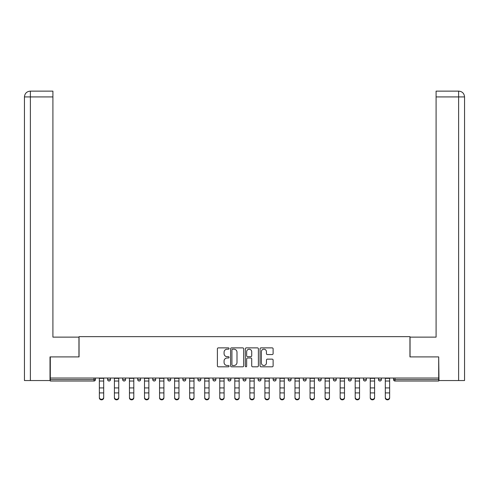 <?xml version="1.0" encoding="UTF-8"?>
<svg xmlns="http://www.w3.org/2000/svg" width="489" height="489" viewBox="0 0 489 489"><rect width="100%" height="100%" fill="white"/><g stroke="black" fill="none" stroke-linecap="round" stroke-linejoin="round"><path stroke-width="0.73" d="M229.066 348.535A0.66 0.66 0 0 0 228.4 347.875L218.338 347.875A0.947 0.947 0 0 0 217.397 348.822L217.397 365.864A0.947 0.947 0 0 0 218.338 366.811L228.4 366.811A0.66 0.66 0 0 0 229.066 366.151A0.66 0.66 0 0 0 228.4 365.485L227.098 365.485A3.032 3.032 0 0 1 224.072 362.453L224.072 361.035A3.032 3.032 0 0 1 227.098 358.003L228.4 358.003A0.66 0.66 0 0 0 229.066 357.343A0.66 0.66 0 0 0 228.4 356.677L227.098 356.677A3.032 3.032 0 0 1 224.072 353.651L224.072 352.227A3.032 3.032 0 0 1 227.098 349.201L228.4 349.201A0.66 0.66 0 0 0 229.066 348.535M272.171 354.549A0.947 0.947 0 0 0 273.119 353.602L273.119 348.822A0.947 0.947 0 0 0 272.171 347.875L260.998 347.875A0.947 0.947 0 0 0 260.056 348.822L260.056 365.864A0.947 0.947 0 0 0 260.998 366.811L272.171 366.811A0.947 0.947 0 0 0 273.119 365.864L273.119 360.087A0.947 0.947 0 0 0 272.171 359.14L267.391 359.14A0.947 0.947 0 0 0 266.444 360.087L266.444 362.954A2.531 2.531 0 0 1 263.913 365.485A2.531 2.531 0 0 1 261.377 362.954L261.377 351.732A2.531 2.531 0 0 1 263.913 349.201A2.531 2.531 0 0 1 266.444 351.732L266.444 353.602A0.947 0.947 0 0 0 267.391 354.549L272.171 354.549M30.385 380.546L24.45 380.546L24.45 96.92C24.798 93.405 26.724 91.474 30.232 91.131L52.91 91.131L52.91 96.92L30.385 96.92L30.385 380.546L50.012 380.546L50.012 356.909L79.053 356.909L79.053 336.652L409.947 336.652L409.947 356.909L438.694 356.909L438.694 378.034L50.306 378.034L50.306 379.58L94.004 379.58L94.004 378.034M50.306 356.909L50.306 378.034M243.669 348.822A0.947 0.947 0 0 0 242.727 347.875L231.554 347.875A0.947 0.947 0 0 0 230.606 348.822L230.606 365.864A0.947 0.947 0 0 0 231.554 366.811L242.727 366.811A0.947 0.947 0 0 0 243.669 365.864L243.669 348.822M246.273 347.875L257.446 347.875A0.947 0.947 0 0 1 258.394 348.822L258.394 365.864A0.947 0.947 0 0 1 257.446 366.811L252.666 366.811A0.947 0.947 0 0 1 251.719 365.864L251.719 358.95A0.947 0.947 0 0 0 250.771 358.003L247.599 358.003A0.947 0.947 0 0 0 246.652 358.95L246.652 366.151A0.66 0.66 0 0 1 245.991 366.811A0.66 0.66 0 0 1 245.331 366.151L245.331 348.822A0.947 0.947 0 0 1 246.273 347.875M94.004 381.029A1.449 1.449 0 0 0 95.453 379.58L94.004 379.58L94.004 381.029A1.449 1.449 0 0 0 95.453 379.58L95.453 378.034L95.453 379.58A1.449 1.449 0 0 1 94.004 381.029L50.306 381.029L50.306 379.58M438.694 378.034L438.694 381.029L394.996 381.029A1.449 1.449 0 0 1 393.547 379.58L393.547 378.034L393.547 379.58L438.694 379.58M107.611 378.034L107.611 379.58L107.611 378.034M109.053 381.029A1.449 1.449 0 0 1 107.611 379.58A1.449 1.449 0 0 0 109.053 381.029A1.449 1.449 0 0 0 110.502 379.58L110.502 378.034L110.502 379.58A1.449 1.449 0 0 1 109.053 381.029A1.449 1.449 0 0 1 107.611 379.58L110.502 379.58M122.66 379.58A1.449 1.449 0 0 0 124.102 381.029A1.449 1.449 0 0 0 125.551 379.58A1.449 1.449 0 0 1 124.102 381.029A1.449 1.449 0 0 0 125.551 379.58L125.551 378.034L125.551 379.58L122.66 379.58A1.449 1.449 0 0 0 124.102 381.029A1.449 1.449 0 0 1 122.66 379.58L122.66 378.034M137.709 378.034L137.709 379.58L137.709 378.034M140.6 378.034L140.6 379.58L140.6 378.034M152.757 378.034L152.757 379.58L152.757 378.034M155.649 378.034L155.649 379.58L155.649 378.034M167.806 379.58A1.449 1.449 0 0 0 169.255 381.029A1.449 1.449 0 0 0 170.698 379.58A1.449 1.449 0 0 1 169.255 381.029A1.449 1.449 0 0 0 170.698 379.58L170.698 378.034L170.698 379.58L167.806 379.58A1.449 1.449 0 0 0 169.255 381.029A1.449 1.449 0 0 1 167.806 379.58L167.806 378.034M185.747 378.034L185.747 379.58L182.855 379.58A1.449 1.449 0 0 0 184.304 381.029A1.449 1.449 0 0 1 182.855 379.58L182.855 378.034M197.904 378.034L197.904 379.58L197.904 378.034M200.802 378.034L200.802 379.58L200.802 378.034M212.953 378.034L212.953 379.58L212.953 378.034M215.851 378.034L215.851 379.58A1.449 1.449 0 0 1 214.402 381.029A1.449 1.449 0 0 1 212.953 379.58L215.851 379.58A1.449 1.449 0 0 1 214.402 381.029M228.002 378.034L228.002 379.58L228.002 378.034M230.9 378.034L230.9 379.58L230.9 378.034M243.051 378.034L243.051 379.58L243.051 378.034M245.949 378.034L245.949 379.58L245.949 378.034M258.1 378.034L258.1 379.58L258.1 378.034M260.998 378.034L260.998 379.58L260.998 378.034M273.149 378.034L273.149 379.58L273.149 378.034M276.047 378.034L276.047 379.58L276.047 378.034M288.198 378.034L288.198 379.58L288.198 378.034M291.096 378.034L291.096 379.58L291.096 378.034M306.145 378.034L306.145 379.58A1.449 1.449 0 0 1 304.696 381.029A1.449 1.449 0 0 1 303.253 379.58L303.253 378.034M321.194 378.034L321.194 379.58A1.449 1.449 0 0 1 319.745 381.029A1.449 1.449 0 0 1 318.302 379.58L318.302 378.034M336.243 378.034L336.243 379.58A1.449 1.449 0 0 1 334.794 381.029A1.449 1.449 0 0 1 333.351 379.58L333.351 378.034M351.291 378.034L351.291 379.58A1.449 1.449 0 0 1 349.849 381.029A1.449 1.449 0 0 1 348.4 379.58L348.4 378.034M364.898 381.029A1.449 1.449 0 0 0 366.34 379.58L366.34 378.034L366.34 379.58A1.449 1.449 0 0 1 364.898 381.029A1.449 1.449 0 0 1 363.449 379.58L363.449 378.034M381.389 378.034L381.389 379.58A1.449 1.449 0 0 1 379.947 381.029A1.449 1.449 0 0 1 378.498 379.58L378.498 378.034M139.151 381.029A1.449 1.449 0 0 1 137.709 379.58A1.449 1.449 0 0 0 139.151 381.029A1.449 1.449 0 0 0 140.6 379.58A1.449 1.449 0 0 1 139.151 381.029A1.449 1.449 0 0 1 137.709 379.58L140.6 379.58A1.449 1.449 0 0 1 139.151 381.029M154.206 381.029A1.449 1.449 0 0 1 152.757 379.58A1.449 1.449 0 0 0 154.206 381.029A1.449 1.449 0 0 0 155.649 379.58A1.449 1.449 0 0 1 154.206 381.029A1.449 1.449 0 0 1 152.757 379.58L155.649 379.58A1.449 1.449 0 0 1 154.206 381.029M184.304 381.029A1.449 1.449 0 0 0 185.747 379.58A1.449 1.449 0 0 1 184.304 381.029A1.449 1.449 0 0 1 182.855 379.58M199.353 381.029A1.449 1.449 0 0 1 197.904 379.58L200.802 379.58A1.449 1.449 0 0 1 199.353 381.029A1.449 1.449 0 0 0 200.802 379.58M229.451 381.029A1.449 1.449 0 0 1 228.002 379.58A1.449 1.449 0 0 0 229.451 381.029A1.449 1.449 0 0 0 230.9 379.58A1.449 1.449 0 0 1 229.451 381.029A1.449 1.449 0 0 1 228.002 379.58L230.9 379.58M244.5 381.029A1.449 1.449 0 0 1 243.051 379.58A1.449 1.449 0 0 0 244.5 381.029A1.449 1.449 0 0 0 245.949 379.58A1.449 1.449 0 0 1 244.5 381.029A1.449 1.449 0 0 1 243.051 379.58L245.949 379.58A1.449 1.449 0 0 1 244.5 381.029M259.549 381.029A1.449 1.449 0 0 1 258.1 379.58L260.998 379.58A1.449 1.449 0 0 1 259.549 381.029A1.449 1.449 0 0 0 260.998 379.58M274.598 381.029A1.449 1.449 0 0 1 273.149 379.58L276.047 379.58A1.449 1.449 0 0 1 274.598 381.029A1.449 1.449 0 0 0 276.047 379.58M289.647 381.029A1.449 1.449 0 0 1 288.198 379.58A1.449 1.449 0 0 0 289.647 381.029A1.449 1.449 0 0 0 291.096 379.58A1.449 1.449 0 0 1 289.647 381.029A1.449 1.449 0 0 1 288.198 379.58L291.096 379.58M232.593 349.201A0.66 0.66 0 0 0 231.927 349.861L231.927 364.825A0.66 0.66 0 0 0 232.593 365.485L233.968 365.485A3.032 3.032 0 0 0 236.994 362.453L236.994 352.227A3.032 3.032 0 0 0 233.968 349.201L232.593 349.201M251.719 351.78A2.531 2.531 0 0 0 249.188 349.244A2.531 2.531 0 0 0 246.652 351.78L246.652 355.735A0.947 0.947 0 0 0 247.599 356.677L250.771 356.677A0.947 0.947 0 0 0 251.719 355.735L251.719 351.78M99.359 393.437L99.359 397.343A2.17 1.968 0 0 0 103.699 397.343L103.699 397.869A2.17 1.968 180 0 1 99.359 397.869M103.699 397.343L103.699 378.034M99.359 397.343L99.359 378.034M78.955 356.909L78.955 337.129L52.91 337.129L52.91 96.92M52.91 91.131L30.385 91.131L30.385 96.92L24.45 96.92L24.45 380.546M30.385 91.131L30.239 91.131C26.718 91.48 24.786 93.405 24.45 96.92L24.45 322.661L24.45 96.92M410.045 356.909L410.045 337.129L436.09 337.129L436.09 91.131L458.755 91.131L436.09 91.131M464.55 322.661L464.55 96.92L464.55 380.546L438.988 380.546L438.694 356.909M458.761 91.131L457.313 91.131L458.761 91.131C462.276 91.474 464.202 93.405 464.55 96.92L436.09 96.92M114.408 393.437L114.408 397.343A2.17 1.968 0 0 0 118.748 397.343L118.748 397.869A2.17 1.968 180 0 1 114.408 397.869M129.457 393.437L129.457 397.343A2.17 1.968 0 0 0 133.803 397.343L133.803 397.869A2.17 1.968 180 0 1 129.457 397.869M144.506 393.437L144.506 397.343A2.17 1.968 0 0 0 148.852 397.343L148.852 397.869A2.17 1.968 180 0 1 144.506 397.869M159.555 393.437L159.555 397.343A2.17 1.968 0 0 0 163.901 397.343L163.901 397.869A2.17 1.968 180 0 1 159.555 397.869M174.61 393.437L174.61 397.343A2.17 1.968 0 0 0 178.95 397.343L178.95 397.869A2.17 1.968 180 0 1 174.61 397.869M118.748 397.343L118.748 378.034M114.408 397.343L114.408 378.034M133.803 397.343L133.803 378.034M129.457 397.343L129.457 378.034M148.852 397.343L148.852 378.034M144.506 397.343L144.506 378.034M163.901 397.343L163.901 378.034M159.555 397.343L159.555 378.034M178.95 397.343L178.95 378.034M174.61 397.343L174.61 378.034M189.659 393.437L189.659 397.343A2.17 1.968 0 0 0 193.999 397.343L193.999 397.869A2.17 1.968 180 0 1 189.659 397.869M193.999 397.343L193.999 378.034M189.659 397.343L189.659 378.034M204.708 393.437L204.708 397.343A2.17 1.968 0 0 0 209.047 397.343L209.047 397.869A2.17 1.968 180 0 1 204.708 397.869M209.047 397.343L209.047 378.034M204.708 397.343L204.708 378.034M219.757 393.437L219.757 397.343A2.17 1.968 0 0 0 224.096 397.343L224.096 397.869A2.17 1.968 180 0 1 219.757 397.869M224.096 397.343L224.096 378.034M219.757 397.343L219.757 378.034M234.806 393.437L234.806 397.343A2.17 1.968 0 0 0 239.145 397.343L239.145 397.869A2.17 1.968 180 0 1 234.806 397.869M239.145 397.343L239.145 378.034M234.806 397.343L234.806 378.034M249.855 393.437L249.855 397.343A2.17 1.968 0 0 0 254.194 397.343L254.194 397.869A2.17 1.968 180 0 1 249.855 397.869M254.194 397.343L254.194 378.034M249.855 397.343L249.855 378.034M264.904 393.437L264.904 397.343A2.17 1.968 0 0 0 269.243 397.343L269.243 397.869A2.17 1.968 180 0 1 264.904 397.869M269.243 397.343L269.243 378.034M264.904 397.343L264.904 378.034M279.952 393.437L279.952 397.343A2.17 1.968 0 0 0 284.292 397.343L284.292 397.869A2.17 1.968 180 0 1 279.952 397.869M284.292 397.343L284.292 378.034M279.952 397.343L279.952 378.034M295.001 393.437L295.001 397.343A2.17 1.968 0 0 0 299.341 397.343L299.341 397.869A2.17 1.968 180 0 1 295.001 397.869M299.341 397.343L299.341 378.034M295.001 397.343L295.001 378.034M310.05 393.437L310.05 397.343A2.17 1.968 0 0 0 314.39 397.343L314.39 397.869A2.17 1.968 180 0 1 310.05 397.869M314.39 397.869L314.39 378.034M310.05 397.343L310.05 378.034M325.099 393.437L325.099 397.343A2.17 1.968 0 0 0 329.445 397.343L329.445 397.869A2.17 1.968 180 0 1 325.099 397.869M329.445 397.869L329.445 378.034M325.099 397.343L325.099 378.034M340.148 393.437L340.148 397.343A2.17 1.968 0 0 0 344.494 397.343L344.494 397.869A2.17 1.968 180 0 1 340.148 397.869M344.494 397.343L344.494 378.034M340.148 397.343L340.148 378.034M355.197 393.437L355.197 397.343A2.17 1.968 0 0 0 359.543 397.343L359.543 397.869A2.17 1.968 180 0 1 355.197 397.869M359.543 397.869L359.543 378.034M355.197 397.343L355.197 378.034M370.252 393.437L370.252 397.343A2.17 1.968 0 0 0 374.592 397.343L374.592 397.869A2.17 1.968 180 0 1 370.252 397.869M374.592 397.343L374.592 378.034M370.252 397.343L370.252 378.034M385.301 393.437L385.301 397.343A2.17 1.968 0 0 0 389.641 397.343L389.641 397.869A2.17 1.968 180 0 1 385.301 397.869M389.641 397.343L389.641 378.034M385.301 397.343L385.301 378.034M394.996 378.034L394.996 381.029M304.696 381.029A1.449 1.449 0 0 0 306.145 379.58L303.253 379.58M319.745 381.029A1.449 1.449 0 0 0 321.194 379.58L318.302 379.58M334.794 381.029A1.449 1.449 0 0 0 336.243 379.58L333.351 379.58M349.849 381.029A1.449 1.449 0 0 0 351.291 379.58L348.4 379.58M366.34 379.58L363.449 379.58M379.947 381.029A1.449 1.449 0 0 0 381.389 379.58L378.498 379.58M99.359 387.93L103.699 387.93M99.359 392.911L103.699 392.911M99.359 381.029L103.699 381.029M99.359 378.327L103.699 378.327M458.615 380.546L458.615 91.131M114.408 387.93L118.748 387.93M114.408 392.911L118.748 392.911M114.408 381.029L118.748 381.029M114.408 378.327L118.748 378.327M129.457 387.93L133.803 387.93M129.457 392.911L133.803 392.911M129.457 381.029L133.803 381.029M129.457 378.327L133.803 378.327M144.506 387.93L148.852 387.93M144.506 392.911L148.852 392.911M144.506 381.029L148.852 381.029M144.506 378.327L148.852 378.327M159.555 387.93L163.901 387.93M159.555 392.911L163.901 392.911M159.555 381.029L163.901 381.029M159.555 378.327L163.901 378.327M174.61 387.93L178.95 387.93M174.61 392.911L178.95 392.911M174.61 381.029L178.95 381.029M174.61 378.327L178.95 378.327M189.659 387.93L193.999 387.93M189.659 392.911L193.999 392.911M189.659 381.029L193.999 381.029M189.659 378.327L193.999 378.327M204.708 387.93L209.047 387.93M204.708 392.911L209.047 392.911M204.708 381.029L209.047 381.029M204.708 378.327L209.047 378.327M219.757 387.93L224.096 387.93M219.757 392.911L224.096 392.911M219.757 381.029L224.096 381.029M219.757 378.327L224.096 378.327M234.806 387.93L239.145 387.93M234.806 392.911L239.145 392.911M234.806 381.029L239.145 381.029M234.806 378.327L239.145 378.327M249.855 387.93L254.194 387.93M249.855 392.911L254.194 392.911M249.855 381.029L254.194 381.029M249.855 378.327L254.194 378.327M264.904 387.93L269.243 387.93M264.904 392.911L269.243 392.911M264.904 381.029L269.243 381.029M264.904 378.327L269.243 378.327M279.952 387.93L284.292 387.93M279.952 392.911L284.292 392.911M279.952 381.029L284.292 381.029M279.952 378.327L284.292 378.327M295.001 387.93L299.341 387.93M295.001 392.911L299.341 392.911M295.001 381.029L299.341 381.029M295.001 378.327L299.341 378.327M310.05 387.93L314.39 387.93M310.05 392.911L314.39 392.911M310.05 381.029L314.39 381.029M310.05 378.327L314.39 378.327M325.099 387.93L329.445 387.93M325.099 392.911L329.445 392.911M325.099 381.029L329.445 381.029M325.099 378.327L329.445 378.327M340.148 387.93L344.494 387.93M340.148 392.911L344.494 392.911M340.148 381.029L344.494 381.029M340.148 378.327L344.494 378.327M355.197 387.93L359.543 387.93M355.197 392.911L359.543 392.911M355.197 381.029L359.543 381.029M355.197 378.327L359.543 378.327M370.252 387.93L374.592 387.93M370.252 392.911L374.592 392.911M370.252 381.029L374.592 381.029M370.252 378.327L374.592 378.327M385.301 387.93L389.641 387.93M385.301 392.911L389.641 392.911M385.301 381.029L389.641 381.029M385.301 378.327L389.641 378.327"/></g></svg>
